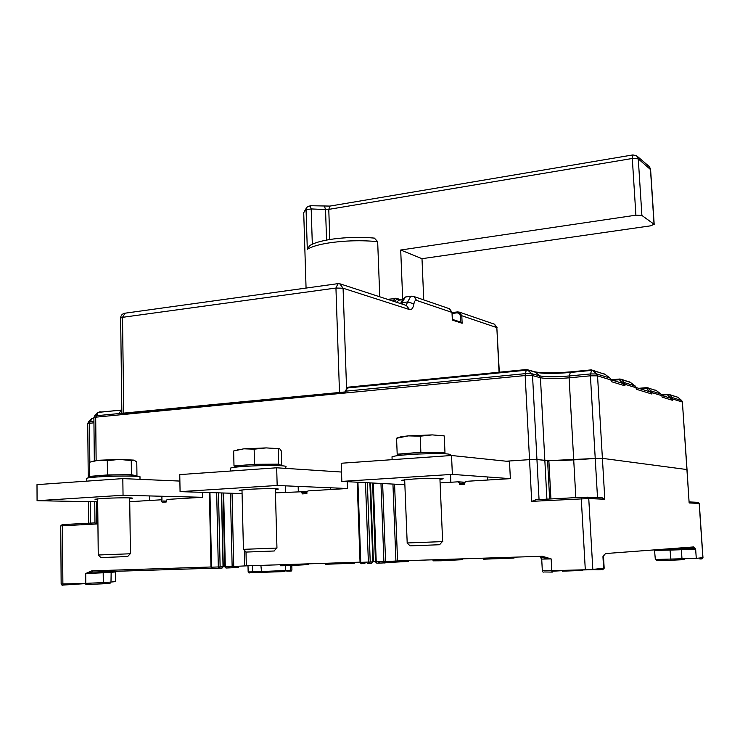<?xml version="1.0" encoding="UTF-8"?>
<svg xmlns="http://www.w3.org/2000/svg" width="740" height="740" viewBox="0 0 740 740"><rect width="100%" height="100%" fill="white"/><g stroke="black" fill="none" stroke-linecap="round" stroke-linejoin="round"><path stroke-width="1.11" d="M161.209 499.796L129.722 501.692M161.246 499.805L162.134 502.238L166.222 501.998L166.195 500.74L167.203 499.426L194.324 497.779M301.291 491.323L307.026 491.536L275.437 492.868M338.3 489.066L307.951 490.907L306.85 492.294L306.887 493.626L302.318 493.895L301.337 491.332M440.106 482.905L458.134 481.814L459.475 483.137L459.54 484.543L464.683 484.238L464.618 482.832L465.839 481.342L500.018 479.279M546.916 499.158L544.844 460.41L536.944 459.512L529.535 459.642L536.944 459.512L547.582 460.585L549.644 499.01M536.038 499.731L531.699 501.35L529.535 459.642L506.169 461.205L529.535 459.642L525.169 375.559L95.691 417.175L96.135 460.493M601.999 497.872L604.811 499.26L588.753 498.557L592.814 569.412L603.618 568.255L602.943 556.656L603.896 555.037M550.93 498.945L548.867 460.632L595.238 458.476L573.713 459.892L575.831 497.641M549.838 478.651L548.553 478.724M96.57 501.776L96.801 523.976L62.465 525.761L62.882 583.98L85.794 583.361L85.701 573.519L92.583 572.048L91.779 570.864L85.701 573.519L103.184 572.779L103.295 582.574L110.991 582.075L111.167 571.456M693.713 546.934L692.649 548.137L695.646 549.117L693.713 546.934L605.542 553.557L603.017 556.535M687.025 469.613L689.144 502.96L686.914 469.549L602.397 458.347L595.238 458.476L602.397 458.347L604.811 499.26M684.038 558.95L684.084 559.653L670.81 560.245M582.528 569.837L582.556 570.457L562.483 571.169M542.318 570.651L541.717 559.088L551.161 558.913L542.318 556.258L542.901 557.683L551.161 558.913L551.79 570.679L585.303 569.763L581.279 498.769L581.668 497.326L587.643 497.206L588.753 498.557L531.699 501.35M370.527 482.896L373.413 561.734L375.476 561.669M233.22 567.71L238.576 567.395L236.763 566.313M223.637 493.007L225.293 566.748L226.052 568.024L232.564 567.746L232.249 567.164M368.835 563.408L367.586 563.445L368.622 563.159M385.031 562.844L388.694 562.604L386.826 561.494M373.312 483.044L376.225 561.873L376.91 563.232L383.477 562.937L382.83 561.66M96.801 523.976L95.016 522.884L63.252 524.549L62.465 525.761L60.745 525.909L63.141 524.558L95.062 522.884M85.997 584.156L85.257 584.101M444.056 435.888L432.234 434.889L408.267 435.879L401.339 436.674L396.945 438.006M444.167 435.916L432.234 434.889L420.2 436.184L420.866 452.279L444.962 452.242L444.87 453.75M444.259 436.295L444.962 452.242M420.2 436.184L408.267 435.879L396.566 438.265L397.195 454.194L420.866 452.279M397.87 455.618L397.195 454.194M444.24 453.38L444.416 453.185C445.785 451.113 395.965 453.139 398.101 455.072L398.24 455.193M398.101 455.072L398.601 455.526M439.949 544.714L410.136 545.861L407.037 542.975L442.807 541.597M129.685 498.677L132.331 498.279C134.717 497.576 114.071 497.724 101.935 498.52L94.988 499.25L97.671 499.639M97.699 501.803L37.074 500.702L123.044 495.254L122.822 478.604L179.876 481.074M122.822 478.604L37 484.635L37.074 500.702M123.044 495.254L202.519 497.289L194.111 497.798M202.519 497.289L202.418 492.341M134.023 460.123L131.258 460.558L131.452 474.701L136.965 475.931L136.771 462.028L134.023 460.123L119.316 459.411L98.281 460.28L91.825 461.501M131.258 460.558L119.316 459.411L107.291 460.659L107.448 474.932L131.452 474.701M107.291 460.659L98.281 460.28L89.374 462.269L89.512 476.403L107.448 474.932M92.713 477.013L89.512 476.403M136.965 475.931L133.644 476.19M133.468 476.19L133.81 475.339C129.565 474.081 90.299 475.413 92.435 476.754L92.482 476.801M130.24 553.779L127.641 556.535L111.185 557.183L100.918 557.572L98.18 555L130.434 553.77L129.676 497.881M452.307 319.421L451.992 312.41L416.574 300.403C415.251 300.098 414.372 301.226 413.928 303.798C413.188 308.099 411.699 310.014 409.451 309.542L343.082 288.221L346.57 388.824M461.029 322.205L462.13 323.278L452.334 320.078M122.748 413.577L340.983 392.339M140.008 479.344L139.98 477.143C142.57 476.06 122.581 475.681 104.83 476.523C94.313 477.032 88.273 477.624 86.728 478.28L86.728 478.577M439.949 479.4L442.871 478.891C445.665 478.049 427.443 478.114 413.327 479.03L401.746 480.26L404.706 480.796M404.863 484.7L341.834 481.388L452.362 474.386L451.529 455.498L509.509 461.557L510.36 478.651L499.759 479.298M451.529 455.498L341.214 463.249L341.834 481.388M452.362 474.386L510.36 478.651M464.628 483.044L461.298 483.248M94.572 415.899L345.673 391.886L345.904 391.155L525.363 373.644L526.455 369.519L348.133 387.168L345.062 391.941M610.722 379L610.981 379.99L597.541 375.837L590.418 375.809L569.106 377.825L569.264 375.957L590.566 373.931L591.574 370.407L570.337 372.461L569.264 375.957C555.611 377.095 545.713 377.058 539.562 375.846L540.431 377.733L544.844 460.41C550.791 460.854 560.411 460.687 573.713 459.892L569.106 377.825C555.925 378.917 546.37 378.88 540.431 377.733L532.532 375.587L525.169 375.559L525.363 373.644L531.644 373.672L539.562 375.846L535.63 372.294L526.242 369.538M687.025 469.567L682.391 402.033L686.914 469.549L602.397 458.347L597.541 375.837L596.634 373.959L609.917 378.029M548.913 461.547L547.628 461.566M610.889 379.213L610.038 378.085M604.848 374.218L610.093 378.159L611.545 381.711L624.847 385.762L625.198 384.375L621.998 382.599L624.847 385.762L622.682 383.366L611.083 379.786M597.513 497.659L590.418 375.809L590.566 373.931L596.634 373.959L592.62 370.416L605.005 374.338L591.362 369.861L570.725 371.859L591.362 369.861L592.62 370.416L591.112 369.889M526.982 369.621L348.133 387.168L346.958 388.028L527.666 370.074L531.644 373.672L532.532 375.587L539.053 499.574M620.601 382.728L621.998 382.599L619.269 379.592L619.602 379.019L620.897 379.167L621.6 379.601L612.498 380.221M635.79 386.807L636.021 387.714L625.198 384.375L621.6 379.601L630.388 382.386L635.013 385.864M630.24 382.266L629.379 381.858M636.095 387.519L649.812 391.756L651.82 394.004L652.125 392.69L649.119 391.016L646.455 388.167L646.76 387.612L638.712 388.324L647.962 387.76L648.638 388.167L640.045 388.74M647.796 391.136L649.119 391.016L651.82 394.004L636.539 389.332L635.179 385.984L624.338 382.599L621.776 383.089M661.468 394.809L661.671 395.632L652.125 392.69L648.638 388.167L656.389 390.628L660.709 393.884M661.847 395.826L661.69 395.308L668.877 394.401L669.515 394.79L667.462 394.79L672.651 400.358L662.134 397.149L661.865 395.863M661.828 395.78L660.866 394.004L651.311 391.016L648.934 391.488M656.251 390.517L655.427 390.128M661.726 395.447L670.745 398.231L672.651 400.358L672.91 399.101L670.07 397.519L672.133 397.519L669.515 394.79L677.193 397.038M681.744 400.553L672.133 397.519L672.91 399.101L682.391 402.033L681.623 400.479L678.192 397.51L681.707 400.516L682.511 402.079M677.637 397.195L678.154 397.491M91.853 418.692L89.448 423.206L89.827 462.121M93.749 417.961L91.945 418.59L93.897 418.405M98.17 412.485L95.691 417.175L93.888 417.619M100.15 411.727L98.281 412.384L121.24 410.108L98.152 412.31M548.386 475.709L549.681 475.82M549.7 476.153L548.414 476.236M275.345 489.64L278.111 489.186C280.691 488.409 261.202 488.511 248.104 489.371L239.205 490.305L242.008 490.777M242.072 493.58L180.07 491.638L277.167 485.486L276.677 467.791L341.519 472.037M276.677 467.791L179.764 474.599L180.07 491.638M277.167 485.486L347.467 488.511L338.069 489.085M347.467 488.511L347.236 481.675M279.47 448.69L266.215 447.904L243.811 448.819L235.348 450.475M281.709 465.654L281.293 450.947L279.748 448.81L266.215 447.904L254.144 449.171L254.532 464.304L278.666 464.156L281.709 465.654L280.839 465.719M278.249 449.161L278.666 464.156M254.144 449.171L243.811 448.819L233.646 450.993L233.997 465.969L254.532 464.304M236.624 466.959L233.997 465.969M279.285 465.432L279.748 464.933C277.824 463.323 234.025 464.933 236.18 466.542L236.263 466.616M274.235 550.995L246.217 552.068L243.321 549.348L276.954 548.062L275.326 488.724M450.669 455.553L450.642 454.952C450.642 453.555 439.911 453.259 418.452 454.046C403.651 454.795 394.846 455.711 392.015 456.774L392.034 457.292M285.825 468.383L285.779 466.746C288.572 465.562 270.146 465.108 251.989 465.978C239.612 466.589 232.388 467.319 230.316 468.152L230.325 468.54M402.708 299.654L400.701 250.018L421.994 258.686L423.743 299.894M377.668 241.666C361.731 240.121 345.525 240.528 329.05 242.905C318.542 244.579 311.29 246.725 307.304 249.334L309.625 245.652C320.651 238.733 351.815 235.949 374.385 238.104L377.668 241.666L379.768 296.796M635.901 215.183L632.302 158.48L632.894 154.928L636.604 155.751L638.269 158.85L641.904 215.46L635.901 215.183L400.701 250.018M307.304 249.334L306.064 209.744L306.804 207.293L308.21 206.155M641.904 215.46L654.049 224.238L650.793 225.802L421.994 258.686M309.625 245.652L311.512 244.598M310.199 205.72L311.198 208.93L306.064 209.744L303.714 212.593L303.789 214.822M166.204 501.073L162.106 500.989M464.646 483.451L459.475 483.137M587.532 497.178L602.212 497.863M535.723 499.74L581.64 497.326M698.088 502.34L699.291 503.404M211.538 568.255L92.583 572.048M209.957 492.572L211.538 567.192L220.131 566.896L219.068 568.246L212.103 568.459L210.974 567.21L212.306 568.468M219.429 568.163L221.991 568.08L223.045 566.738L221.399 492.933M232.564 567.746L229.021 567.848L229.65 566.609M364.663 563.38L361.166 563.695L360.047 562.391L372.914 561.873L369.88 482.859M369.464 563.39L371.6 563.316L372.766 561.891M542.901 557.683L541.042 557.553M692.649 548.137L679.005 548.654M655.871 549.774L679.163 548.738L655.732 549.792M408.628 561.438L387.88 562.493M514.041 558.08L483.636 559.19L513.976 558.025L513.125 557.202M462.759 559.718L432.946 560.827M354.497 563.214L325.35 564.287L353.998 563.149L353.221 562.391M308.46 564.657L280.192 565.749M115.607 571.317L115.523 571.974L103.184 572.779L103.665 571.696M210.965 566.997L91.779 570.864M219.068 568.246L218.309 566.979L216.681 492.785M218.494 492.84L220.131 566.896L223.258 566.72L221.612 492.942M85.794 583.361L103.295 582.574L102.342 583.832L86.599 584.535L85.794 583.361M102.398 583.823L110.038 583.314L110.991 582.075L115.634 581.585L115.523 572.02M250.527 572.732L284.715 571.567L285.529 570.549L290.589 570.216L290.422 564.426M290.2 571.077L286.778 571.151C294.132 571.049 290.367 571.086 291.93 570.096L291.773 564.38M248.15 571.909L252.673 571.872L253.228 572.834M252.516 565.647L252.673 571.872L285.529 570.549L285.39 565.758M261.599 572.584L260.887 565.379M289.775 571.225L290.589 570.216L291.93 570.068M287.231 570.438L286.805 571.151M669.894 549.302L670.033 550.098L654.752 550.403M655.335 559.486L696.275 558.367L695.646 549.117L681.383 549.727L681.022 548.59M682.002 559.005L681.383 549.727L670.033 550.098L671.014 560.476L657.129 560.513M696.275 558.367L702.87 557.664L699.189 503.394L689.144 502.96M699.485 558.025L699.291 558.839L701.825 558.83L702.972 557.627L699.291 503.422L698.301 502.349L689.19 501.924M699.291 558.839L699.282 558.839C701.696 559.227 702.917 558.83 702.972 557.646M394.577 484.163L397.565 560.948L542.318 556.258M585.303 569.763L592.814 569.412M544.307 571.955C543.067 572.362 542.411 571.955 542.327 570.744L551.79 570.679L552.364 572.094L544.51 571.965M582.528 569.957L593.924 569.652L582.528 569.957M551.864 571.252L562.456 570.66L551.864 571.262M603.489 556.6L604.164 568.098L602.563 569.717M602.878 569.606L594.202 569.264M541.264 557.572L540.672 557.766L541.708 559.033M382.626 483.535L385.577 561.558L384.596 562.983L383.912 561.623L397.565 560.948M375.624 561.873L383.912 561.623L380.971 483.442M372.904 561.762L373.413 561.734M367.345 482.73L370.231 562.048L369.057 563.482L368.372 562.123L365.495 482.628M357.929 482.23L360.769 562.372L361.462 563.723M357.207 482.193L360.047 562.391L357.235 482.193M245.995 551.864L246.337 565.85L360.038 562.169M232.036 493.266L233.738 566.461L232.897 567.811L232.138 566.526L246.337 565.85M223.054 492.988L224.72 566.766L232.138 566.526L230.436 493.219M223.258 566.637L224.71 566.553M222.685 566.757L221.991 568.08M227.837 566.664L228.836 567.857L225.959 568.024M226.052 568.024L224.72 566.766M244.755 565.915L244.367 550.338M361.296 563.686L364.617 563.371L363.59 562.28L364.913 563.39M372.183 561.928L371.6 563.316M378.159 561.808L379.426 563.066L380.009 561.752M376.91 563.232L375.485 561.891L372.581 483.007M306.86 492.729L302.281 492.572M395.918 561.022L392.94 484.08M458.421 481.832L464.72 482.221M90.215 501.665L90.428 523.125M63.205 524.549L61.966 524.66M60.745 525.89L61.152 583.999L62.882 583.98L63.261 585.062M63.353 585.062L82.103 583.823L63.344 585.053M81.428 583.481L85.257 583.638L82.103 583.823M452.001 312.558L449.236 308.654M460.641 322.085L460.345 315.703L461.788 315.73L462.13 323.278M457.422 311.929L452.085 312.576L459.355 312.132L457.468 311.901L457.19 312.835L459.355 313.519L460.345 315.703M497.123 327.774L494.514 324.213L459.355 312.132L461.788 315.73L496.836 327.607L494.227 324.111M457.19 312.835L452.121 313.455M499.315 372.202L496.836 327.607L499.047 372.229M339.789 283.772L343.082 288.221L335.942 288.036L122.507 317.331L123.774 413.447M339.493 392.45L335.942 288.036L337.967 283.633M125.088 313.196L122.507 317.331L120.638 318.08M405.992 305.343L407.694 301.966L402.384 302.651L402.061 304.057M406.269 296.888L405.418 296.999L401.737 302.993C401.644 301.05 402.865 299.053 405.418 296.999L411.477 296.194M413.928 303.798L407.694 301.966L410.7 296.315L414.021 296.555L416.574 300.403M413.642 296.425L449.541 308.756L452.085 312.456M409.451 309.542L406.473 305.5M401.718 303.169L401.57 303.9M400.507 303.548L402.653 299.765M400.405 300.005L397.399 299.016L393.93 301.402M396.751 298.405L398.666 300.236M392.635 300.986L395.66 298.248M398.962 300.2L396.511 302.253M120.879 413.753L121.86 412.282M121.832 410.2L121.24 410.108L119.122 413.281L120.407 413.799M677.544 397.149L668.877 394.401L661.505 394.79L667.73 394.263M630.304 382.303L620.897 379.167L611.129 379.796L619.584 379.028M570.697 371.868C555.453 373.173 543.632 373.219 535.242 372.007M526.945 369.602L534.817 371.804C541.948 373.191 553.918 373.21 570.725 371.859L570.337 372.461C554.417 373.793 542.846 373.737 535.63 372.294L534.447 371.702M604.913 374.246L603.942 373.783M668.803 397.63L670.07 397.519L669.894 397.972M89.966 476.486L89.984 477.615M93.943 422.781L87.736 423.613M88.393 421.967L93.925 421.236M345.136 391.747L346.792 388.361M654.188 224.377L650.608 169.645L638.269 158.85L632.302 158.48L328.773 209.383L329.781 239.52M330.281 206.035L633.079 154.891M306.064 288.073L303.714 212.593L306.804 207.293L310.31 205.72L329.975 206.09L328.773 209.383L325.545 209.568L324.518 206.358M326.553 240.084L325.545 209.568L311.198 208.93L312.317 244.209M654.049 224.238L650.46 169.21L648.832 166.195L637.075 156.149M298.312 491.49L298.164 486.393M285.529 492.257L285.344 485.838M209.392 492.553L210.974 567.21L212.103 568.459M248.002 565.795L248.159 571.937C248.187 572.899 248.954 573.167 250.462 572.732M656.963 560.504L655.335 559.57L654.502 549.885M667.351 550.181L667.295 549.395M683.344 548.507L683.298 547.72M602.73 497.909L581.603 497.335L535.427 499.759M603.692 555.351L603.489 556.545M369.482 563.38L371.656 563.307L372.914 561.882L370.028 482.868M219.447 568.154L222.056 568.07L223.258 566.72M238.382 567.395L233.239 567.691M360.047 562.391L361.166 563.695M368.816 563.399L367.752 563.436M388.445 562.604L385.059 562.816M383.422 562.937L376.808 563.214M604.154 568.181C604.127 569.523 600.732 570.013 593.961 569.643M562.483 571.234L562.437 570.383M464.711 482.23L458.458 481.842M679.163 548.738L678.423 548.081M88.698 523.217L88.486 501.627M94.748 501.748L94.97 522.893M61.152 583.999C61.781 585.238 62.456 585.59 63.187 585.062M85.257 584.128L85.248 583.37M387.862 562.493L408.572 561.383L407.786 560.615M483.849 558.154L483.655 559.209M433.187 559.801L432.974 560.837L441.022 560.772L462.704 559.662L461.88 558.866M325.628 563.279L325.369 564.305M280.488 564.74L280.201 565.758L286.417 565.721L308.423 564.611L307.664 563.862M487.752 480.02L487.605 476.976M442.659 435.453L444.213 435.934M401.339 436.674L399.73 437.377M439.902 478.355L442.64 541.606M439.56 544.732L442.326 541.625M404.669 479.751L407.194 542.966M94.581 460.696L93.814 460.992M93 477.291L92.435 476.754M97.662 498.843L98.254 555M161.94 499.815L161.884 496.244M149.656 500.49L149.582 495.93M189.912 498.048L189.893 496.966M452.085 312.502L452.408 319.625M461.122 322.242L452.39 319.375M406.325 305.454L340.289 283.92L337.514 283.707L124.514 313.27C122.128 313.936 120.833 315.481 120.638 317.923L121.878 413.66M387.547 299.33L396.844 298.433L401.256 299.894M398.592 300.209L402.671 299.719M86.756 481.139L86.728 478.28M330.419 489.547L330.364 487.771M450.864 482.258L450.521 474.497M611.194 380.129L611.009 379.574M610.01 378.066L604.95 374.264M635.938 387.011L630.332 382.321M636.224 387.899L636.048 387.353M656.306 390.544L646.76 387.612M661.588 394.993L660.811 393.939M660.783 393.921L656.334 390.563M98.115 412.346L94.711 415.769L93.888 417.536L94.332 460.789M91.788 418.553L88.513 421.846L87.736 423.539L88.254 477.864M91.825 418.516L93.888 417.934M278.666 448.496L279.174 448.662M238.798 449.393L237.697 449.846M236.708 467.033L236.18 466.542M274.05 550.995L276.714 548.072M241.989 489.862L243.432 549.348M392.126 459.67L392.015 456.774M230.381 471.038L230.316 468.152M650.59 169.368L649.489 166.787"/></g></svg>
